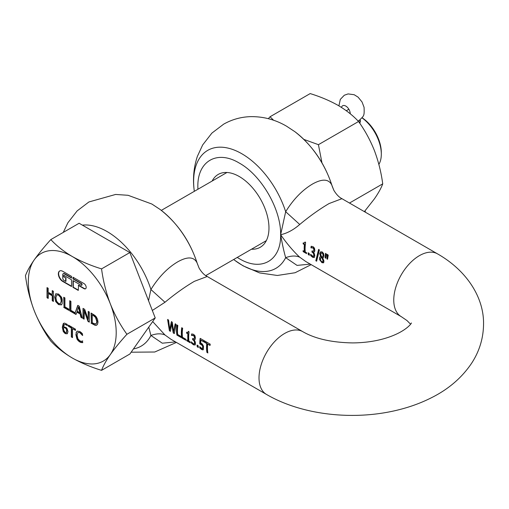 <?xml version="1.0" encoding="UTF-8"?>
<svg xmlns="http://www.w3.org/2000/svg" width="509" height="509" viewBox="0 0 509 509"><rect width="100%" height="100%" fill="white"/><g stroke="black" fill="none" stroke-linecap="round" stroke-linejoin="round"><path stroke-width="0.76" d="M164.98 302.27C175.058 293.89 184.85 286.911 194.362 281.331L207.208 276.489C204.294 275.089 201.596 272.29 199.089 268.084L197.059 262.873C193.98 256.682 187.528 256.345 177.705 261.849C167.576 267.849 158.649 277.068 150.918 289.506L164.98 302.27L152.325 310.465M171.037 339.318L164.98 334.992L152.681 321.548M170.999 339.299L266.519 394.45C302.721 415.541 355.467 420.962 399.552 409.58C411.31 406.589 422.235 402.485 432.345 397.274C448.849 388.889 461.905 377.595 471.512 363.401C479.363 351.464 483.378 338.383 483.55 324.157C484.008 297.084 466.384 270.298 437.517 253.864L341.94 198.682C339.058 197.257 336.354 194.457 333.84 190.29L334.165 190.888M197.263 346.839L198.389 347.488A36.247 20.926 -60 0 1 198.154 345.681L197.028 345.032A36.247 20.926 120 0 0 197.263 346.839L198.332 347.113M174.313 333.586L176.076 324.462L175.16 323.928L173.55 331.753L172.328 322.299L171.387 321.752L169.764 329.501L168.562 320.123L167.601 319.569L169.402 330.755L170.432 331.346L171.609 323.858L173.257 332.981L174.313 333.586M177.686 334.515A36.247 20.926 -60 0 1 177.845 325.48L176.909 324.939A36.247 20.926 120 0 0 176.909 335.087L180.981 337.442A36.247 20.926 -60 0 1 180.822 336.328L177.686 334.515M182.489 337.295A36.247 20.926 -60 0 1 182.648 328.254L181.719 327.713A36.247 20.926 120 0 0 181.719 337.861L185.791 340.216A36.247 20.926 -60 0 1 185.632 339.109L182.489 337.295M188.922 341.145A36.247 20.926 -60 0 1 189.062 331.919L188.33 331.493L187.802 332.479L186.701 332.18A36.247 20.926 120 0 0 186.612 333.16L187.885 333.898A36.247 20.926 120 0 0 188.018 340.623L186.739 339.891A36.247 20.926 120 0 0 186.879 340.845L190.309 342.824A36.247 20.926 -60 0 1 190.169 341.863L188.922 341.145M194.947 341.055L194.005 339.847A36.247 20.926 -60 0 1 194.005 339.751L194.947 339.471L195.424 338.167L195.004 335.806L193.605 334.33L191.677 333.949A36.247 20.926 120 0 0 191.511 335.482L193.363 335.552L194.183 336.379L194.451 337.76L193.974 338.841L192.618 338.51A36.247 20.926 120 0 0 192.606 339.643L194.056 340.845L194.533 342.525L194.279 343.81L193.28 343.728L191.32 341.819A36.247 20.926 120 0 0 191.486 343.161L193.503 344.841L195.093 344.975L195.501 343.181L194.947 341.055M192.905 338.676A35.834 20.691 -60 0 0 192.898 339.478L194.355 340.674L194.826 342.36L194.705 343.435L193.84 343.938M191.957 333.91A35.834 20.691 120 0 0 191.804 335.31L193.662 335.38L194.476 336.207L194.743 337.588L193.974 338.841M203.498 346.152L202.264 343.963L200.705 342.99A36.247 20.926 -60 0 1 200.909 340.171L203.867 341.876A36.247 20.926 -60 0 1 204.02 340.591L200.164 338.364A36.247 20.926 120 0 0 199.782 343.81L202.327 345.503L202.773 347.17L202.137 348.716L199.655 346.674A36.247 20.926 120 0 0 199.827 348.016L201.755 349.607L203.339 349.689L203.498 346.152M200.018 347.093A35.834 20.691 120 0 0 200.12 347.844L202.996 349.759L202.697 349.931L203.339 349.689M201.17 344.37L201.462 344.199L202.932 346.075L202.843 348.372L202.137 348.716M207.857 352.953A36.247 20.926 -60 0 1 207.697 344.097L210.052 345.458A36.247 20.926 -60 0 1 210.211 344.167L204.561 340.903A36.247 20.926 120 0 0 204.402 342.201L206.762 343.556A36.247 20.926 120 0 0 206.921 352.413L207.857 352.953M305.807 261.537L299.731 257.198C293.54 251.491 287.171 244.008 280.631 234.738C287.171 233.287 293.54 229.864 299.731 224.475C309.803 216.096 319.601 209.116 329.113 203.536L341.94 198.682M308.289 254.602L309.408 255.257A36.247 20.926 -60 0 1 309.224 253.418L308.104 252.769A36.247 20.926 120 0 0 308.289 254.602L309.364 254.888M313.843 254.984L313.544 256.288L313.099 256.421L310.592 254.29A36.247 20.926 120 0 0 310.725 255.658L312.723 257.35L314.333 257.471L314.804 255.633L314.295 253.488L313.372 252.267A36.247 20.926 -60 0 1 313.379 252.165L314.339 251.872L314.855 250.549L314.486 248.163L313.105 246.674L311.158 246.305A36.247 20.926 120 0 0 310.954 247.858L312.831 247.921L313.639 248.748L313.875 250.142L313.372 251.242L312.004 250.924A36.247 20.926 120 0 0 311.96 252.076L313.404 253.278L313.843 254.984L314.136 254.812L313.837 256.122L313.391 256.256M311.438 246.267A35.834 20.691 120 0 0 311.247 247.692L313.13 247.749L313.938 248.577L314.174 249.976L313.372 251.242M313.837 256.122L313.099 256.421M327.535 259.266L328.254 255.13L327.23 254.538L326.912 258.903L327.535 259.266M325.76 258.241L326.479 254.106L325.455 253.514L325.136 257.878L325.76 258.241M316.623 261.219L319.372 250.002L318.57 249.537L315.828 260.761L316.623 261.219M323.253 257.586L322.731 257.815L323.578 257.204L323.972 255.944L323.641 253.609L322.229 251.923L320.581 251.891L319.728 253.597L320.594 256.523A36.247 20.926 120 0 0 320.587 256.561L319.684 257.166L319.633 259.73L321.962 262.695L323.489 262.816L323.985 261.104L322.731 257.859A36.247 20.926 -60 0 1 322.731 257.815L323.113 257.681M320.88 251.72L320.027 253.425L320.886 256.351L319.684 257.166L319.926 259.558L322.254 262.523L323.781 262.644M305.247 251.942A36.247 20.926 -60 0 1 305.629 242.577L304.897 242.157L304.331 243.156L303.23 242.863A36.247 20.926 120 0 0 303.116 243.856L304.388 244.594A36.247 20.926 120 0 0 304.344 251.421L303.065 250.683A36.247 20.926 120 0 0 303.179 251.656L306.603 253.635A36.247 20.926 -60 0 1 306.494 252.661L305.247 251.942M305.196 241.985L304.331 243.156M237.251 257.433L239.236 258.636C261.352 272.067 281.203 260.608 280.631 234.738L285.67 211.712C293.33 199.35 302.257 190.131 312.456 184.054C322.292 178.551 328.744 178.888 331.811 185.072L333.84 190.29M251.51 249.2A42.05 24.279 -120 0 0 260.264 247.259A42.05 24.279 -120 0 0 266.71 213.564A42.05 24.279 -120 0 0 239.236 176.508A42.05 24.279 -120 0 0 218.215 174.428A42.05 24.279 -120 0 0 212.158 181.032M321.16 252.979L322.356 252.852L323.164 253.851L323.336 255.257L322.801 256.498L322.191 257.14L321.669 256.504L320.778 254.971L321.16 252.979L322.057 253.024L322.801 253.864L323.043 255.429M323.05 261.651L321.853 261.753L320.829 260.627L320.352 258.941L321.147 257.242L322.165 258.477L323.024 260.678L322.668 261.88L323.317 260.506L323.113 259.431L322.458 258.305L322.165 258.477M299.731 257.198C295.863 255.505 291.18 255.658 285.67 257.669C284.009 251.955 282.323 244.314 280.631 234.738C281.203 209.53 261.352 175.153 239.236 163.045C217.12 149.614 197.276 161.073 197.848 186.943L197.893 189.265M322.458 258.305L321.44 257.077M322.483 256.975L323.336 255.257M308.422 252.954A35.834 20.691 120 0 0 308.581 254.436M313.379 252.165L314.632 251.707M312.278 251.083A35.834 20.691 120 0 0 312.252 251.904L313.703 253.107L314.136 254.812M310.935 254.71A35.834 20.691 120 0 0 311.018 255.486L314.04 257.529M303.485 243.003A35.834 20.691 120 0 0 303.409 243.684L304.687 244.422A35.834 20.691 120 0 0 304.637 251.249L304.344 251.421M303.402 250.88A35.834 20.691 120 0 0 303.479 251.484L306.558 253.266M311.177 264.635L295.086 272.741L277.335 275.471L259.622 272.926L243.117 265.851L234.846 260.392A68.13 39.333 -120 0 0 241.8 264.985A68.13 39.333 60 0 0 285.67 257.669L297.052 265.399L310.261 264.107M294.896 131.697C312.583 145.517 325.041 163.777 332.282 186.472L331.811 185.072A68.13 39.333 -120 0 0 294.896 131.697L286.618 126.238C275.388 119.634 263.312 116.44 250.377 116.65C240.884 116.975 231.983 119.475 223.667 124.158L211.897 133.097L202.665 144.938L197.377 156.371C193.776 167.168 192.695 178.335 194.133 189.87L194.317 191.333M318.869 249.365L316.127 260.589L316.636 260.882M327.529 254.366L327.204 258.731L327.573 258.947M325.754 253.342L325.429 257.707L325.805 257.923M299.731 224.475L285.67 211.712A68.13 39.333 -120 0 0 241.8 153.737A68.13 39.333 -120 0 0 194.133 189.87M175.51 341.902L162.295 343.2L150.918 335.469L148.755 327.134M201.462 344.199L200.4 344.008M197.358 345.229A35.834 20.691 120 0 0 197.562 346.667M204.815 341.049A35.834 20.691 120 0 0 204.701 342.029L207.055 343.39A35.834 20.691 120 0 0 207.22 352.241L207.793 352.578M207.697 344.097L210.09 345.14M200.419 338.51A35.834 20.691 120 0 0 200.075 343.645L200.692 343.842M202.843 348.372L202.429 348.544M200.909 340.171L203.899 341.558M194.005 339.751L195.24 339.299M194.572 343.639L194.139 343.766M191.683 342.245A35.834 20.691 120 0 0 191.785 342.99L193.802 344.669L195.386 344.803M188.095 332.307L188.629 331.321M188.018 340.623L188.311 340.451A35.834 20.691 120 0 1 188.184 333.726L186.905 332.994A35.834 20.691 -60 0 1 186.968 332.32M187.089 340.088A35.834 20.691 120 0 0 187.178 340.674L190.245 342.442M181.974 327.86A35.834 20.691 120 0 0 182.012 337.69L185.734 339.84M177.164 325.086A35.834 20.691 120 0 0 177.208 334.916L180.924 337.06M148.533 300.692L150.918 289.506A68.13 39.333 -120 0 0 107.049 231.531A68.13 39.333 -120 0 0 82.382 225.137M197.537 264.273C190.296 241.578 177.832 223.317 160.144 209.492A68.13 39.333 -120 0 1 197.059 262.873L199.076 268.058M164.98 334.992C161.111 333.3 156.428 333.459 150.918 335.469A68.13 39.333 60 0 1 133.434 348.932M174.32 333.249L173.257 332.981M175.459 323.756L173.55 331.753M173.556 332.81L171.902 323.686L171.609 323.858M170.439 331.009L169.402 330.755M169.701 330.583L167.9 319.397M171.679 321.58L169.764 329.501M341.469 107.431A6.318 3.646 60 0 1 342.633 105.764A6.318 3.646 60 0 1 350.109 112.394A6.318 3.646 60 0 1 350.262 113.793M364.361 211.629L374.382 198.892C378.403 193.089 381.184 188.076 382.73 183.851L349.486 203.04M382.73 183.851C381.184 172.303 378.403 161.194 374.382 150.518C370.164 139.962 364.883 130.291 358.546 121.511L318.43 144.677L321.962 162.823M358.546 121.511C353.055 115.581 346.241 110.205 338.103 105.388C329.762 100.693 320.454 96.755 310.178 93.586L270.056 116.752L273.575 120.251M303.892 139.415L318.43 144.677M268.338 118.673L270.056 116.752M73.29 277.392L73.29 278.747L81.345 283.398A1.037 0.598 60 0 1 82.076 284.665A1.037 0.598 60 0 1 81.86 285.135A1.037 0.598 60 0 1 81.695 285.186M78.271 285.339L83.979 288.641A3.105 1.794 -120 0 0 85.537 288.794A3.105 1.794 -120 0 0 86.18 287.369A3.105 1.794 -120 0 0 83.979 283.564L72.997 277.22L72.997 278.913L81.052 283.564A1.037 0.598 60 0 1 81.784 284.83A1.037 0.598 60 0 1 81.567 285.307A1.037 0.598 60 0 1 81.052 285.256L72.997 280.605L72.997 287.369L78.271 290.416L78.564 285.174L84.271 288.469A3.105 1.794 -120 0 0 85.671 288.698M59.788 270.915A6.216 3.588 -120 0 0 58.643 273.67A6.216 3.588 -120 0 0 63.033 281.28L71.534 286.185M62.741 271.303A6.216 3.588 -120 0 0 59.636 270.998A6.216 3.588 -120 0 0 58.35 273.842A6.216 3.588 -120 0 0 62.741 281.452L71.534 286.522L71.534 279.759L63.72 275.248L63.72 276.941L65.966 277.901L65.966 281.28L64.21 280.605A2.074 1.196 60 0 1 62.741 278.067L62.741 274.688A2.074 1.196 60 0 1 63.173 273.74A2.074 1.196 60 0 1 64.21 273.842L71.534 278.067L71.534 276.374L62.741 271.303M361.988 117.846A31.068 17.936 60 0 1 381.311 154.182A31.068 17.936 60 0 1 378.861 164.407M359.793 123.305L360.385 121.129L360.137 119.704M362.064 117.751A29 16.74 60 0 1 381.311 152.49L381.311 154.182M93.141 315.389L95.463 317.336L96.793 321.395L96.487 323.196L95.571 323.928L93.141 323.202L92.25 322.687L92.25 314.874L93.433 315.217L92.25 314.874M96.093 323.692L95.571 323.928M77.12 311.133L79.83 312.698L78.469 307.131L77.12 311.133M58.58 295.22L60.526 297.396L61.245 300.883L60.52 303.523L61.538 300.711L60.819 297.231L58.872 295.055L57.002 294.908M60.45 303.58L58.58 303.459L56.633 301.277L55.907 297.803L56.626 295.15M65.082 327.974L63.81 327.459L65.375 327.802M63.517 327.631L63.676 330.061L65.222 332.511L66.666 332.422L66.959 329.787L66.501 328.808L66.208 328.979L66.666 329.959L66.959 329.787M66.501 332.511L66.666 329.959M66.208 328.979L65.68 328.388M50.817 239.593L79.118 223.254L129.859 252.547L155.226 317.934L129.859 354.022L101.558 370.361C90.774 367.04 81.014 362.911 72.265 357.98C63.727 352.928 56.575 347.291 50.817 341.068C44.175 331.862 38.633 321.72 34.211 310.643C29.993 299.445 27.072 287.789 25.45 275.681C27.072 271.252 29.993 265.991 34.211 259.902C38.633 253.692 44.175 246.922 50.817 239.593C56.575 245.815 63.727 251.452 72.265 256.504C81.014 261.435 90.774 265.558 101.558 268.886L129.859 252.547M95.864 323.762L96.78 323.024L97.085 321.23L95.756 317.171L95.463 317.336M95.756 317.171L93.433 315.217M78.469 307.131L78.761 306.965L80.123 312.526L79.83 312.698M58.872 295.055L56.919 294.978M66.501 328.808L65.979 328.222M101.558 268.886C103.181 280.993 106.101 292.643 110.319 303.841C114.741 314.918 120.277 325.06 126.926 334.273L155.226 317.934M126.926 334.273C120.277 341.603 114.741 348.372 110.319 354.582C106.101 360.671 103.181 365.926 101.558 370.361M82.814 342.532L80.078 341.825L77.247 338.86L76.146 334.311L76.426 332.25L77.241 331.079L76.134 332.422L76.146 334.311M78.151 332.39L79.798 332.644L82.522 335.437M78.144 332.396L80.091 332.472L82.719 335.323M72.513 328.668L75.459 330.373L75.459 329.17L68.397 325.092L68.397 326.294L71.343 327.993L71.343 336.939L72.513 337.613L72.513 328.668L75.459 330.036M68.69 325.257L68.69 326.123L71.635 327.828L71.635 336.773L72.513 337.276M91.378 313.2L91.378 323.011L95.151 325.028L96.914 325.035M88.502 311.546L88.21 319.41L84.672 309.332L83.012 308.378L83.012 318.526L84.106 318.812M83.304 308.543L83.304 318.354M83.012 318.526L84.106 319.149L84.399 310.236L88.286 321.23L89.304 321.815M76.795 312.093L80.148 314.034L80.95 317.33L82.178 318.042L79.219 306.183L77.782 305.355L74.842 313.709L74.842 312.609L70.923 310.344L70.923 301.392L69.752 300.717L69.752 310.865L76 314.473L77.088 311.928L80.441 313.862L81.243 317.164L82.083 317.648M77.972 305.464L74.842 313.709M70.045 300.889L70.045 310.7L74.842 313.468M75.052 313.589L76.096 314.187M64.032 297.415L64.032 307.226L68.836 310M52.535 290.779L52.242 294.59L48.196 292.255L48.196 288.272L47.025 287.598L47.025 297.746L48.196 298.083M47.318 287.77L47.318 297.58M47.025 297.746L48.196 298.42L48.489 293.286L52.535 295.621L52.535 300.59L53.407 301.093M55.895 293.693L54.692 297.097L55.735 301.608L58.573 304.624L61.404 304.878L62.187 303.657L62.181 299.171L61.404 297.059L58.573 294.049L55.742 293.788L54.985 296.925L55.252 299.324L56.028 301.436L58.866 304.458L61.697 304.713M67.487 325.486L66.38 324.577L64.319 324.577L66.087 324.748L67.245 325.626M67.474 333.624L65.508 333.446L63.568 331.404L62.855 329.52L62.601 327.096L63.771 323.228M63.326 273.67A2.074 1.196 -120 0 1 63.466 273.568A2.074 1.196 -120 0 1 64.503 273.67L71.534 277.729M64.013 275.42L64.013 276.769M73.29 280.777L73.29 287.203L78.271 290.079M34.211 259.902A62.143 35.878 60 0 1 72.265 256.504A62.143 35.878 60 0 1 110.319 303.841A62.143 35.878 60 0 1 116.205 332.612A62.143 35.878 60 0 1 110.319 354.582A62.143 35.878 60 0 1 72.265 357.98A62.143 35.878 60 0 1 34.211 310.643A62.143 35.878 60 0 1 28.326 281.871A62.143 35.878 60 0 1 34.211 259.902M81.644 342.436L82.522 342.703L82.522 341.087L81.497 341.316L79.798 340.833L77.883 338.72L77.069 335.183L77.852 332.568M82.725 340.871L82.057 341.202M82.426 335.495L82.522 333.917L81.351 332.651L79.805 331.499L77.101 331.149M75.854 334.477L76.954 339.032L77.247 338.86M76.954 339.032L78.208 340.75L79.786 341.997L80.931 342.245M91.086 323.183L94.859 325.2L96.22 325.334L97.524 324.341L98.014 322.114L97.543 319.296L96.233 316.814L95.03 315.523L91.086 313.035L91.378 323.011M84.106 310.401L87.993 321.395L89.304 322.152L89.304 312.004L88.21 311.374L88.21 319.41M63.74 307.398L68.836 310.337L68.836 309.135L64.91 306.87L64.91 297.924L63.74 297.25L64.032 307.226M48.196 293.451L52.242 295.793L52.242 300.755L53.407 301.43L53.407 291.282L52.242 290.607L52.242 294.59M67.194 325.652L67.245 324.373L64.503 323.088L63.269 323.578L62.308 327.268L63.275 331.575L65.216 333.618L67.182 333.796L68.002 331.722L67.048 328.585L66.246 327.637L63.517 326.651L64.319 324.577M63.72 276.941L65.966 277.901M65.674 278.067L65.674 281.452M81.351 342.602L80.638 342.411M207.188 276.482L302.766 331.658A36.247 20.926 120 0 0 284.646 333.459A36.247 20.926 120 0 0 259.011 377.85A36.247 20.926 120 0 0 266.519 394.45M305.763 261.511L401.27 316.649A36.247 20.926 -60 0 1 393.762 300.055A36.247 20.926 -60 0 1 419.391 255.658A36.247 20.926 -60 0 1 437.517 253.864M346.298 110.72L348.856 109.244M360.168 119.45L360.009 120.697A8.284 4.785 180 0 1 359.316 122.618M357.942 120.888A8.284 6.763 57 0 0 359.176 120.366A8.284 6.763 57 0 0 359.424 120.207C364.018 115.581 364.406 116.332 364.081 107.348L362.014 101.934L358.075 97.136L354.2 94.731L348.118 93.91L344.294 95.24L340.311 99.395L338.911 105.859M160.144 209.492L151.867 204.033L128.09 195.297L115.626 194.451L88.916 201.958L77.145 210.898L67.913 222.732L63.262 232.403M233.676 259.501L234.846 260.392M332.294 186.498L333.834 190.277M131.137 352.203L154.742 352.012L176.426 342.43M401.27 316.649L406.971 320.536L410.54 324.157M302.766 331.658C315.09 338.778 331.696 342.532 352.578 342.913C362.879 342.843 372.556 341.647 381.604 339.338C406.424 332.829 412.544 321.904 411.202 323.069M365.099 210.764L365.398 212.221M360.009 120.697L360.009 122.873M226.963 172.481L161.315 210.382M266.315 240.649L205.789 275.598"/></g></svg>
